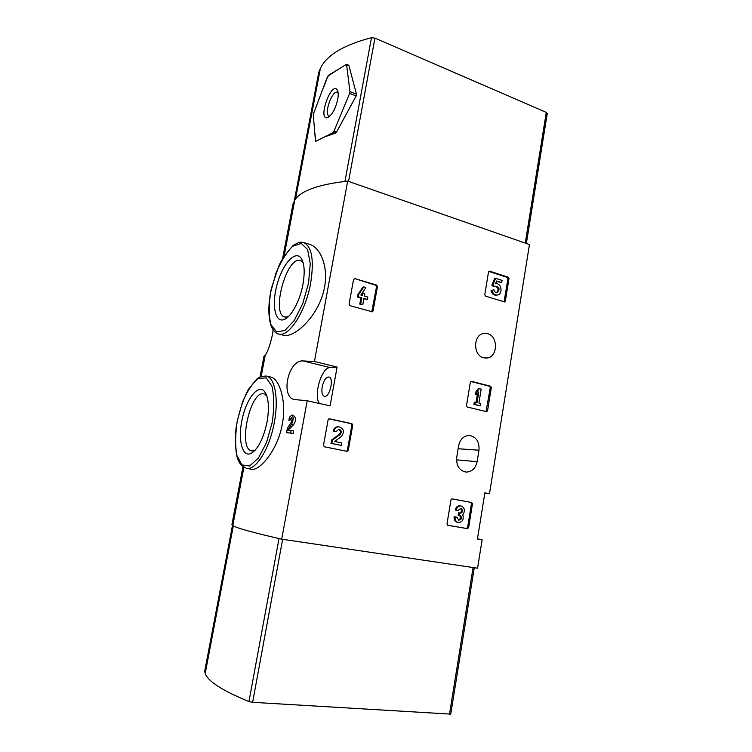 <?xml version="1.0" encoding="UTF-8"?>
<svg xmlns="http://www.w3.org/2000/svg" width="752" height="752" viewBox="0 0 752 752"><rect width="100%" height="100%" fill="white"/><g stroke="black" fill="none" stroke-linecap="round" stroke-linejoin="round"><path stroke-width="1.13" d="M328.116 419.804L329.451 418.808L351.87 423.667L352.735 425.134L348.251 450.326L347.086 451.36L324.385 446.801L323.492 445.325L328.116 419.804M450.965 499.864L452.084 498.867L471.711 502.515L472.463 503.849L468.609 527.65L467.471 528.656L447.75 525.291L446.989 523.947L450.965 499.864M347.668 181.11L529.446 244.55L489.505 493.735L484.871 492.842L477.445 538.987L482.126 539.757L477.567 568.202L281.699 539.165L307.201 400.741L294.634 399.566C280.101 397.479 288.176 359.437 303.065 360.951L314.439 361.496L347.668 181.11C318.312 184.456 300.678 190.792 294.765 200.126L293.017 203.905L282.592 258.622M314.439 361.496L337.103 367.07L330.062 367.559C321.565 367.371 313.321 395.185 319.374 403.467M307.201 400.741L330.072 405.864L337.103 367.07M483.63 357.802C472.989 355.564 472.98 334.95 483.602 333.493L487.587 333.672C498.36 336.144 497.956 357.003 487.099 358.008L483.63 357.802M458.635 445.767L456.727 457.357C456.182 465.676 459.265 470.583 465.977 472.087C471.824 471.955 475.537 468.477 477.125 461.662L478.986 450.204C479.475 441.518 476.157 436.602 469.041 435.436C463.589 435.887 460.121 439.337 458.635 445.767M488.518 271.961L489.618 271.152L508.267 277.215L508.991 278.607L505.335 301.129L504.658 301.966L485.501 296.147L484.767 294.746L488.518 271.961M470.348 382.223L471.476 381.33L490.577 386.237L491.319 387.6L487.559 410.742L486.666 411.673L467.246 407.011L466.484 405.638L470.348 382.223M353.553 279.5L354.841 278.616L376.592 285.074L377.429 286.568L373.086 310.933L372.362 311.817L349.943 305.669L349.078 304.156L353.553 279.5M288.881 420.255L289.896 420.349L291.344 417.492C292.302 418.413 292.246 420.058 291.174 422.408L287.377 428.33L286.578 432.635L293.158 433.396L293.618 430.896L287.743 430.191L291.569 424.241C293.581 419.823 293.684 416.758 291.889 415.019L289.435 417.275L288.881 420.255L289.539 420.274M288.185 430.219L293.59 424.664C296.335 420.359 296.156 417.228 293.045 415.273L291.889 415.019M282.282 424.307C286.991 400.374 278.842 378.435 270.936 377.119L266.18 376.019C274.875 377.457 278.936 398.645 274.273 422.633C269.583 448.859 255.746 470.818 246.383 468.317L251.497 469.257C259.186 471.354 277.667 450.523 282.282 424.307M273.089 329.874C271.998 340.675 266.857 354.145 265.324 354.822L263.952 356.448L260.07 376.837M281.699 539.165C252.907 532.585 236.607 528.054 232.8 525.573L231.898 524.699L242.934 466.804M324.535 287.208C328.633 265.917 319.91 247.211 309.73 244.4L303.686 242.529C311.911 246.496 314.242 260.06 310.651 283.213C305.65 311.751 288.683 337.704 278.597 334.02L283.278 335.223C293.835 338.72 319.45 315.821 324.535 287.208M477.473 538.808L482.126 539.757M489.505 493.735L484.824 493.115M267.035 422.098C263.463 438.538 258.19 448.963 251.224 453.371C242.153 457.977 237.679 439.431 242.191 419.099C246.459 398.72 258.124 383.708 264.497 391.463C268.624 397.235 269.46 407.452 267.035 422.098M251.224 453.371L255.078 450.316L251.864 450.899C237.331 449.433 250.266 389.433 264.074 393.954L266.772 395.759L264.497 391.463M302.943 284.35C300.001 300.715 291.268 316.893 284.284 319.459C274.95 323.454 271.453 304.635 277.093 284.472C282.479 264.225 295.122 249.767 301.11 258.133C304.438 263.266 305.049 271.998 302.943 284.35M284.284 319.459L288.298 316.677L285.017 317.043C270.541 314.674 286.794 255.163 300.499 260.606L303.141 262.664M322.185 386.801C321.405 392.168 322.129 395.345 324.356 396.332C329.611 398.071 334.377 377.767 328.897 376.996C325.936 377.109 323.698 380.38 322.185 386.801M286.578 432.635L293.158 433.396M290.667 432.889L291.127 430.388M488.772 271.406L507.243 277.403L507.957 278.785L504.028 301.881M495.013 286.597L493.491 286.615L491.893 285.309L494.572 278.513L495.587 278.325L492.908 285.13L494.506 286.437L495.756 286.221C499.535 287.414 500.033 289.529 497.232 292.575C495.493 292.791 494.384 291.842 493.895 289.727L491.018 290.77L493.895 289.727M491.893 285.309L492.908 285.13M493.491 286.615L494.506 286.437M495.493 286.315C498.548 287.969 498.877 290.075 496.489 292.641M496.969 295.085L496.724 295.122C493.951 295.517 492.043 294.07 491.018 290.77M496.47 281.436L501.706 282.611L496.649 280.985L495.559 283.748C501.161 282.461 503.351 293.741 497.749 294.963C494.966 295.357 493.058 293.9 492.034 290.601M501.706 282.611L502.063 280.411L495.587 278.325M451.877 498.867L470.714 502.364L471.466 503.699L467.612 527.462L466.475 528.459L447.59 525.244M458.109 510.542L455.214 510.035L458.109 510.542L460.694 508.267L462.405 509.95C462.621 511.952 461.888 513.014 460.196 513.146L459.538 513.024L459.152 515.355L459.801 515.468C461.371 516.163 461.728 517.423 460.882 519.256L458.758 520.252L457.019 517.207L454.114 516.69L457.019 517.207M460.196 508.258L461.418 509.781C461.643 511.698 460.957 512.77 459.34 512.986M458.278 520.093L459.895 519.077C460.741 517.244 460.384 515.985 458.814 515.299L458.165 515.186L458.551 512.855L459.538 513.024M458.165 515.186L459.152 515.355M456.191 510.194C456.915 507.262 458.523 505.842 461.014 505.927C464.792 507.779 465.394 510.73 462.8 514.8C463.965 519.51 462.471 522.104 458.344 522.584L457.357 522.396C454.951 521.644 453.87 519.745 454.114 516.69M458.344 522.584C455.938 521.822 454.857 519.923 455.101 516.868M455.214 510.035C455.938 507.102 457.536 505.682 460.027 505.776L461.014 505.927M470.818 381.452L489.561 386.265L490.304 387.628L486.027 411.541M476.524 394.697L475.527 394.706L476.054 391.472L478.31 388.681L479.315 388.662L477.059 391.454L476.524 394.697L478.789 391.895L477.041 402.574L475.302 402.151L474.935 404.426L480.265 405.723L480.631 403.457L478.911 403.034L481.177 389.132L479.315 388.662M476.054 391.472L477.059 391.454M476.072 402.339L477.529 393.446M480.265 405.723L473.929 404.416L474.305 402.151L475.302 402.151M473.929 404.416L474.935 404.426M328.887 418.845L351.005 423.639L351.861 425.096L347.377 450.251L346.503 451.256M336.285 431.554L333.23 431.046L336.285 431.554L338.795 429.223C341.54 430.2 341.991 431.958 340.139 434.487L332.469 440.052L331.858 443.473L341.258 445.391L341.699 442.919L334.612 441.471L341.323 436.583C344.792 431.817 343.937 428.527 338.767 426.713C336.304 426.948 334.743 428.414 334.085 431.093M338.503 429.242C340.778 430.558 341.032 432.287 339.284 434.44L340.139 434.487M341.258 445.391L331.002 443.407L331.623 439.986L339.284 434.44M331.623 439.986L332.469 440.052M331.002 443.407L331.858 443.473M333.23 431.046C333.897 428.367 335.448 426.91 337.902 426.675L338.438 426.694M354.841 278.616L375.69 285.262L376.526 286.756L371.761 311.807M362.821 304.569L359.813 304.128L360.913 297.999L357.416 296.993L357.849 294.605L362.878 287.114L363.761 286.926L358.732 294.427L358.3 296.814L361.797 297.82L360.687 303.968L362.821 304.569L363.921 298.431L367.399 299.437L367.822 297.049L364.353 296.053L364.805 293.496L362.69 292.876L362.229 295.433L360.857 295.038L365.876 287.546L363.761 286.926M357.849 294.605L358.732 294.427M357.416 296.993L358.3 296.814M360.913 297.999L361.797 297.82M359.813 304.128L360.687 303.968M367.399 299.437L363.846 298.835M361.421 295.207L361.665 293.844M327.44 76.742L313.255 114.445L315.511 141.414L333.456 132.455L349.642 93.361L349.962 91.622L346.531 64.315L328.21 75.473L323.849 86.753M348.12 65.17L348.937 65.659L356.486 94.226L356.166 95.946L336.539 132.042L335.411 133.179L325.823 136.441M526.372 243.479L547.249 113.543L546.281 112.396L374.928 38.117L371.469 37.703C343.833 44.857 326.8 55.084 320.371 68.357L318.763 72.314L294.267 200.944M294.474 201.658L294.126 203.463M338.438 69.325L328.577 75.623L327.75 76.864M314.956 133.677L315.699 141.395M337.723 99.386C335.401 109.068 332.027 115.141 327.599 117.603C317.241 120.79 331.284 80.577 337.3 90.005C338.353 91.913 338.494 95.034 337.723 99.386M329.912 116.09L329.132 115.987C323.52 114.483 332.196 89.685 337.46 92.308L338.118 92.769M232.49 525.357L204.713 671.207L205.202 673.463C207.872 681.293 222.451 690.665 248.94 701.569L252.625 702.312L450.749 714.118L474.277 567.713M272.224 422.304L266.556 442.439L258.397 458.09L249.561 466.024L241.9 464.924L236.861 455.439C235.122 445.569 235.254 434.045 237.265 420.866L242.464 402.207C247.276 390.937 252.587 382.975 258.415 378.331L266.283 377.889L271.961 386.255C274.179 396.022 274.273 408.045 272.224 422.304M308.574 282.978L302.812 303.441L294.267 320.484L284.848 330.542L276.529 331.829L270.889 324.526C268.812 315.868 268.737 305.096 270.664 292.218L275.937 273.286C280.928 261.329 286.54 252.315 292.754 246.224L301.279 243.422L307.596 249.495L310.266 263.595L308.574 282.978M330.062 367.559L303.065 360.951M458.147 448.737L478.986 450.204M456.52 459.848L477.125 461.662M291.569 424.241L293.59 424.664M488.875 271.303L489.618 271.152M507.243 277.403L508.267 277.215M507.957 278.785L508.991 278.607M504.31 301.279L505.335 301.129M470.714 502.364L471.711 502.515M471.466 503.699L472.463 503.849M467.612 527.462L468.609 527.65M466.475 528.459L467.471 528.656M461.418 509.781L462.405 509.95M458.814 515.299L459.801 515.468M459.895 519.077L460.882 519.256M489.561 386.265L490.577 386.237M490.304 387.628L491.319 387.6M486.553 410.724L487.559 410.742M351.005 423.639L351.87 423.667M351.861 425.096L352.735 425.134M347.377 450.251L348.251 450.326M375.69 285.262L376.592 285.074M376.526 286.756L377.429 286.568M372.193 311.074L373.086 310.933M344.942 181.401L371.469 37.703M525.263 243.093L546.281 112.396M348.543 181.42L374.928 38.117M336.539 132.042L334.33 131.224M335.411 133.179L333.456 132.455M356.486 94.226L349.962 91.622M356.166 95.946L349.642 93.361M348.937 65.659L346.766 64.766M473.083 567.534L449.461 714.391M282.639 539.306L252.625 702.312M279.02 538.564L248.94 701.569M232.8 525.573L243.874 467.415M261.207 376.376L265.306 354.831M284.106 256.103L294.765 200.126M246.383 468.317L241.383 465.422C240.038 463.937 238.694 461.446 237.341 457.959C235.367 450.11 234.962 439.864 236.128 427.23C238.647 413.177 242.661 400.647 248.188 389.639L257.212 378.585L261.01 376.442L266.18 376.019M278.597 334.02C276.144 333.597 273.794 331.294 271.547 327.111C268.041 317.673 267.975 304.786 271.35 288.458L278.701 266.274C281.107 260.408 285.948 253.452 293.233 245.415C299.992 241.467 300.997 242.069 303.686 242.529M303.131 262.645L301.11 258.133M485.754 358.102L487.099 358.008M337.902 426.675L338.767 426.713M295.489 199.101L320.371 68.357M348.561 65.151L346.531 64.315M337.986 91.923L337.3 90.005M329.291 116.635L327.599 117.603M233.299 525.855L205.202 673.463"/></g></svg>

